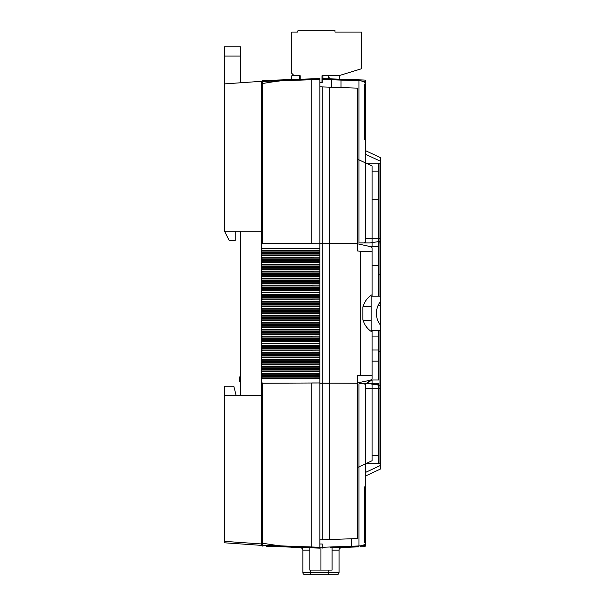 <?xml version="1.0" encoding="UTF-8"?>
<svg xmlns="http://www.w3.org/2000/svg" width="605" height="605" viewBox="0 0 605 605"><rect width="100%" height="100%" fill="white"/><g stroke="black" fill="none" stroke-linecap="round" stroke-linejoin="round"><path stroke-width="0.91" d="M261.662 542.662A1.391 0.522 0 0 0 262.441 543.131L262.441 383.215L319.901 382.965L261.662 383.237L261.662 544.765L261.662 250.697M261.662 251.098L319.901 251.098L319.901 79.429L311.741 79.716L311.741 243.724L319.901 243.732L262.441 243.482L311.741 243.732M261.662 255.741L319.901 255.741L319.901 252.535L311.741 252.55L311.741 253.48L319.901 253.503M261.662 260.377L319.901 260.377L319.901 257.17L311.741 257.193L311.741 258.123L319.901 258.138M261.662 265.02L319.901 265.02L319.901 261.814L311.741 261.836L311.741 262.759L319.901 262.782M261.662 274.299L319.901 274.299L319.901 271.093L311.741 271.116L311.741 272.046L319.901 272.061M261.662 278.943L319.901 278.943L319.901 275.736L311.741 275.759L311.741 276.682L319.901 276.704M261.662 283.586L319.901 283.586L319.901 280.38L311.741 280.395L311.741 281.325L319.901 281.348M261.662 288.23L319.901 288.23L319.901 285.015L311.741 285.038L311.741 285.968L319.901 285.983M261.662 292.865L319.901 292.865L319.901 289.659L311.741 289.682L311.741 290.604L319.901 290.627M261.662 297.509L319.901 297.509L319.901 294.302L311.741 294.317L311.741 295.248L319.901 295.27M261.662 302.152L319.901 302.152L319.901 298.938L311.741 298.961L311.741 299.891L319.901 299.906M261.662 306.788L319.901 306.788L319.901 303.581L311.741 303.604L311.741 304.527L319.901 304.549M261.662 311.431L319.901 311.431L319.901 308.225L311.741 308.24L311.741 309.17L319.901 309.193M261.662 320.71L319.901 320.71L319.901 317.504L311.741 317.527L311.741 318.457L319.901 318.472M261.662 376.401L319.901 376.401L319.901 373.194L311.741 373.217L311.741 374.147L319.901 374.162M261.662 353.199L319.901 353.199L319.901 349.993L311.741 350.015L311.741 350.938L319.901 350.96M261.662 367.122L319.901 367.122L319.901 363.915L311.741 363.938L311.741 364.86L319.901 364.883M261.662 362.478L319.901 362.478L319.901 359.272L311.741 359.294L311.741 360.225L319.901 360.24M261.662 357.842L319.901 357.842L319.901 354.636L311.741 354.651L311.741 355.581L319.901 355.604M261.662 343.92L319.901 343.92L319.901 340.713L311.741 340.728L311.741 341.659L319.901 341.681M261.662 329.997L319.901 329.997L319.901 326.783L311.741 326.806L311.741 327.736L319.901 327.759M261.662 325.354L319.901 325.354L319.901 322.147L311.741 322.162L311.741 323.093L319.901 323.115M261.662 316.075L319.901 316.075L319.901 312.861L311.741 312.883L311.741 313.813L319.901 313.836M261.662 334.633L319.901 334.633L319.901 331.427L311.741 331.449L311.741 332.379L319.901 332.395M261.662 339.276L319.901 339.276L319.901 336.07L311.741 336.093L311.741 337.015L319.901 337.038M261.662 348.556L319.901 348.556L319.901 345.349L311.741 345.372L311.741 346.302L319.901 346.317M261.662 371.765L319.901 371.765L319.901 368.558L311.741 368.574L311.741 369.504L319.901 369.526M261.662 269.664L319.901 269.664L319.901 266.457L311.741 266.472L311.741 267.402L319.901 267.425M262.441 537.777L262.441 545.234A1.391 0.635 92 0 0 263.001 546.156A1.391 1.391 0 0 1 261.662 544.765L261.662 545.392L261.662 544.765A1.391 0.529 0 0 0 262.441 545.234L311.741 546.981L311.741 382.965L319.901 382.965L319.901 548.138L266.601 546.277M262.441 543.131A133.69 49.897 0 0 0 281.143 545.907A1.391 0.431 92 0 0 281.507 546.799L291.829 547.162L291.829 547.835L311.099 547.835M299.717 79.263L299.717 75.731L291.829 75.731L291.829 79.535L281.507 79.898L319.901 78.559L319.901 79.429M319.901 251.098L319.901 252.535M319.901 255.741L319.901 257.17M319.901 260.377L319.901 261.814M319.901 265.02L319.901 266.457M319.901 269.664L319.901 271.093M319.901 274.299L319.901 275.736M319.901 278.943L319.901 280.38M319.901 283.586L319.901 285.015M319.901 288.23L319.901 289.659M319.901 292.865L319.901 294.302M319.901 297.509L319.901 298.938M319.901 302.152L319.901 303.581M319.901 306.788L319.901 308.225M319.901 311.431L319.901 312.861M319.901 316.075L319.901 317.504M319.901 320.71L319.901 322.147M319.901 325.354L319.901 326.783M319.901 329.997L319.901 331.427M319.901 334.633L319.901 336.07M319.901 339.276L319.901 340.713M319.901 343.92L319.901 345.349M319.901 348.556L319.901 349.993M319.901 353.199L319.901 354.636M319.901 357.842L319.901 359.272M319.901 362.478L319.901 363.915M319.901 367.122L319.901 368.558M319.901 371.765L319.901 373.194M319.901 376.401L319.901 382.965M261.662 545.392L224.531 542.798L224.531 541.362L261.662 543.963M240.775 386.209L240.775 395.496L224.531 395.496L224.531 541.362M224.531 395.496L224.531 386.209L233.817 386.209L236.131 395.496M319.901 250.296L261.662 250.296L261.662 81.297L224.531 83.898L224.531 231.201L240.775 231.201L240.775 395.496M235.209 231.201L235.209 240.487L229.174 240.487L224.531 231.201L261.662 231.201L261.662 81.932A1.391 1.391 0 0 1 263.001 80.541L281.507 79.898A1.391 0.431 88 0 0 281.143 80.79L290.43 80.465M261.662 231.201L261.662 243.452L262.441 243.482L262.441 83.566A133.69 49.897 0 0 1 281.143 80.79L262.441 81.463A1.391 0.529 180 0 0 261.662 81.932M319.901 254.932L261.662 254.932L261.662 255.333M319.901 259.575L261.662 259.575L261.662 259.976M319.901 264.219L261.662 264.219L261.662 264.619M319.901 268.854L261.662 268.854L261.662 269.263M319.901 273.498L261.662 273.498L261.662 273.899M319.901 278.141L261.662 278.141L261.662 278.542M319.901 282.777L261.662 282.777L261.662 283.185M319.901 287.42L261.662 287.42L261.662 287.821M319.901 292.064L261.662 292.064L261.662 292.465M319.901 296.7L261.662 296.7L261.662 297.108M319.901 301.343L261.662 301.343L261.662 301.744M319.901 305.986L261.662 305.986L261.662 306.387M319.901 310.622L261.662 310.622L261.662 311.03M319.901 315.265L261.662 315.265L261.662 315.666M319.901 319.909L261.662 319.909L261.662 320.31M319.901 324.545L261.662 324.545L261.662 324.953M319.901 329.188L261.662 329.188L261.662 329.589M319.901 333.831L261.662 333.831L261.662 334.232M319.901 338.467L261.662 338.467L261.662 338.876M319.901 343.111L261.662 343.111L261.662 343.511M319.901 347.754L261.662 347.754L261.662 348.155M319.901 352.39L261.662 352.39L261.662 352.798M319.901 357.033L261.662 357.033L261.662 357.434M319.901 361.677L261.662 361.677L261.662 362.077M319.901 366.32L261.662 366.32L261.662 366.721M319.901 370.956L261.662 370.956L261.662 371.357M319.901 375.599L261.662 375.599L261.662 376M224.531 395.511L261.662 395.496M319.901 248.375L311.741 248.375L311.741 248.837L319.901 248.859M311.741 248.375L261.662 248.375M262.441 248.837L311.741 248.837L262.404 248.837L262.441 248.375M261.662 249.283L262.404 248.837M262.441 253.48L311.741 253.48L262.404 253.48L262.441 252.55L311.741 252.55L262.441 252.55M262.404 252.55L261.662 252.111M261.662 253.926L262.404 253.48M262.441 258.123L311.741 258.123L262.404 258.123L262.441 257.193L311.741 257.193L262.441 257.193M262.404 257.193L261.662 256.747M261.662 258.562L262.404 258.123M262.441 262.759L311.741 262.759L262.404 262.759L262.441 261.836L311.741 261.836L262.441 261.836M262.404 261.836L261.662 261.39M261.662 263.205L262.404 262.759M262.441 271.116L311.741 271.116L262.404 271.116L262.441 272.046L311.741 272.046L262.441 272.046M261.662 272.484L262.404 272.046M262.404 271.116L261.662 270.669M262.441 276.682L311.741 276.682L262.404 276.682L262.441 275.759L311.741 275.759L262.441 275.759M262.404 275.759L261.662 275.313M261.662 277.128L262.404 276.682M262.441 281.325L311.741 281.325L262.404 281.325L262.441 280.395L311.741 280.395L262.441 280.395M262.404 280.395L261.662 279.956M261.662 281.771L262.404 281.325M262.441 285.968L311.741 285.968L262.404 285.968L262.441 285.038L311.741 285.038L262.441 285.038M262.404 285.038L261.662 284.592M261.662 286.407L262.404 285.968M262.441 290.604L311.741 290.604L262.404 290.604L262.441 289.682L311.741 289.682L262.441 289.682M262.404 289.682L261.662 289.235M261.662 291.05L262.404 290.604M262.441 295.248L311.741 295.248L262.404 295.248L262.441 294.317L311.741 294.317L262.441 294.317M262.404 294.317L261.662 293.879M261.662 295.694L262.404 295.248M262.441 299.891L311.741 299.891L262.404 299.891L262.441 298.961L311.741 298.961L262.441 298.961M262.404 298.961L261.662 298.515M261.662 300.33L262.404 299.891M262.441 304.527L311.741 304.527L262.404 304.527L262.441 303.604L311.741 303.604L262.441 303.604M262.404 303.604L261.662 303.158M261.662 304.973L262.404 304.527M262.441 309.17L311.741 309.17L262.404 309.17L262.441 308.24L311.741 308.24L262.441 308.24M262.404 308.24L261.662 307.801M261.662 309.616L262.404 309.17M262.441 318.457L311.741 318.457L262.404 318.457L262.441 317.527L311.741 317.527L262.441 317.527M261.662 318.895L262.404 318.457M262.404 317.527L261.662 317.08M262.441 374.147L311.741 374.147L262.404 374.147L262.441 373.217L311.741 373.217L262.441 373.217M261.662 374.586L262.404 374.147M262.404 373.217L261.662 372.771M262.441 350.938L311.741 350.938L262.404 350.938L262.441 350.015L311.741 350.015L262.441 350.015M261.662 351.384L262.404 350.938M262.404 350.015L261.662 349.569M262.441 364.86L311.741 364.86L262.404 364.86L262.441 363.938L311.741 363.938L262.441 363.938M261.662 365.307L262.404 364.86M262.404 363.938L261.662 363.492M262.441 360.225L311.741 360.225L262.404 360.225L262.441 359.294L311.741 359.294L262.441 359.294M261.662 360.663L262.404 360.225M262.404 359.294L261.662 358.848M262.441 354.651L311.741 354.651L262.404 354.651L262.441 355.581L311.741 355.581L262.441 355.581M262.404 354.651L261.662 354.212M261.662 356.027L262.404 355.581M262.441 341.659L311.741 341.659L262.404 341.659L262.441 340.728L311.741 340.728L262.441 340.728M261.662 342.097L262.404 341.659M262.404 340.728L261.662 340.29M262.441 327.736L311.741 327.736L262.404 327.736L262.441 326.806L311.741 326.806L262.441 326.806M261.662 328.175L262.404 327.736M262.404 326.806L261.662 326.367M262.441 322.162L311.741 322.162L262.404 322.162L262.441 323.093L311.741 323.093L262.441 323.093M262.404 322.162L261.662 321.724M261.662 323.539L262.404 323.093M262.441 313.813L311.741 313.813L262.404 313.813L262.441 312.883L311.741 312.883L262.441 312.883M261.662 314.252L262.404 313.813M262.441 331.449L311.741 331.449L262.404 331.449L262.441 332.379L311.741 332.379L262.441 332.379M262.404 331.449L261.662 331.003M261.662 332.818L262.404 332.379M262.441 336.093L311.741 336.093L262.404 336.093L262.441 337.015L311.741 337.015L262.441 337.015M262.404 336.093L261.662 335.646M261.662 337.461L262.404 337.015M262.441 345.372L311.741 345.372L262.404 345.372L262.441 346.302L311.741 346.302L262.441 346.302M262.404 345.372L261.662 344.926M261.662 346.741L262.404 346.302M262.441 368.574L311.741 368.574L262.404 368.574L262.441 369.504L311.741 369.504L262.441 369.504M262.404 368.574L261.662 368.135M261.662 369.95L262.404 369.504M319.901 377.838L311.741 377.86L311.741 378.322L319.901 378.322M262.441 377.86L311.741 377.86L262.404 377.86L262.441 378.322L311.741 378.322M262.404 377.86L261.662 377.414M261.662 378.322L262.441 378.322M262.441 382.965L261.662 382.965M262.441 267.402L311.741 267.402L262.404 267.402L262.441 266.472L311.741 266.472L262.441 266.472M262.404 266.472L261.662 266.034M261.662 267.849L262.404 267.402M262.404 312.883L261.662 312.445M261.662 243.732L262.441 243.732M240.775 381.573L239.383 381.573L239.383 376.93L240.775 376.93M311.764 547.858L311.741 546.981L319.901 547.268M274.587 545.672L269.149 545.476M269.769 81.199L311.741 79.716L311.764 78.839M262.441 88.92L262.441 83.566A1.391 0.522 180 0 0 261.662 84.034M263.001 80.541A1.391 0.635 88 0 0 262.441 81.463L262.441 83.566M319.901 544.001L322.223 544.001L322.223 548.138L322.223 547.268L330.39 546.981L330.368 547.858L358.621 546.867L330.368 547.858M322.223 78.559L322.223 82.696L322.223 78.559L364.27 80.026L322.223 78.559M319.901 539.826L322.223 539.826L322.223 383.116L319.901 383.116M319.901 243.422L322.223 243.422L322.223 383.116L329.808 383.124L329.808 539.524L322.223 539.789L357.26 538.563L357.26 383.222L329.808 383.124L329.808 243.407L322.223 243.422L322.223 86.87L319.901 86.87M351.46 546.239L360.58 545.892A1.391 0.658 88 0 1 359.99 546.822L364.27 546.67L359.99 546.822A1.391 0.658 -92 0 0 360.58 545.892L365.617 545.279L365.617 542.814L365.617 545.279L358.969 545.975L358.969 466.826M319.901 82.696L322.223 82.696M329.808 243.407L329.808 87.173L357.26 88.133L357.26 243.475L319.901 243.573M372.113 296.178L372.113 294.695C367.522 297.448 364.422 301.645 362.834 307.287L362.834 319.41C364.422 325.051 367.522 329.249 372.113 332.001L372.113 375.44L360.799 375.44L360.799 251.256L357.26 250.977L357.26 243.475M357.26 243.747L370.691 246.689L378.609 246.689L378.609 242.976L380.469 242.976L380.469 301.608C377.815 304.935 376.461 308.845 376.401 313.345C376.461 317.852 377.815 321.762 380.469 325.089L380.469 469.049L380.469 465.442L365.617 472.369L365.617 542.609L364.225 542.609L364.225 486.919L365.617 486.919M372.113 294.695L372.113 247.831L370.691 246.689M372.113 248.02L372.113 251.256L360.799 251.256M372.113 332.001L372.113 330.519M362.834 307.287L362.834 319.41M357.26 467.627L372.113 460.7L372.113 383.23L366.675 383.283L371.939 380.008L378.609 380.008L372.113 380.008L372.113 383.23L378.609 383.388M372.113 378.866L372.113 375.44L372.113 378.866L366.675 383.283L371.939 380.008M372.113 246.689L372.113 165.997L357.26 159.07M372.113 247.831L372.113 251.256M380.469 296.178L371.183 296.178L371.183 330.519L380.469 330.519M380.469 161.255L365.617 154.328L365.617 150.721L380.469 157.648L365.617 150.721L365.617 154.328L380.469 161.255L380.469 157.648L380.469 242.976M380.469 238.423L380.469 241.327L370.01 242.9L364.104 242.9L365.617 242.159L365.617 238.423L380.469 238.423M380.469 388.274L380.469 385.37L370.01 383.797L364.104 383.797L365.617 384.538L365.617 388.274L380.469 388.274M380 330.519L380 351.853L378.609 351.853L378.609 330.519L378.609 361.132L372.113 361.132M366.146 163.214L378.609 163.214L378.609 296.178L378.609 274.844L380.469 274.844M378.609 163.214L378.609 242.976L380 242.976L380 163.214L378.609 163.214L380.469 163.214M365.617 139.778L364.225 139.778L364.225 125.855L365.617 125.855L365.617 162.972M364.104 242.9L358.969 242.9L358.969 80.722L322.223 79.429M330.39 79.716L330.368 78.839M322.223 86.908L329.808 87.173L322.223 86.908M341.023 80.087L358.969 80.722A1.391 0.408 -88 0 0 358.621 79.83A1.391 0.408 92 0 1 358.969 80.722L360.58 80.805L358.969 80.722L358.969 159.871M365.617 81.418A1.391 1.391 0 0 0 364.27 80.026A1.391 1.391 0 0 1 365.617 81.418L360.58 80.805L365.617 81.418L365.617 83.883L365.617 81.418M365.617 125.855L365.617 84.087L364.225 84.087L364.225 125.855M365.617 83.883A9.279 3.464 0 0 0 360.58 80.805A9.279 3.464 0 0 1 365.617 83.883L365.617 242.159M372.113 265.565L378.609 265.565L378.609 274.844L380 274.844L380 296.178M380 351.853L380 463.483L378.609 463.483L378.609 383.721L378.609 463.483L366.146 463.483M378.609 455.595L372.113 455.595M380.469 351.853L378.609 351.853L378.609 380.008M357.26 382.95L370.426 380.22M372.113 199.181L378.609 199.181M372.113 171.102L378.609 171.102M378.609 463.483L380.469 463.483M380 383.721L380.469 383.721M380.469 465.442L365.617 472.369L365.617 475.976L365.617 463.725M365.617 542.814A9.279 3.464 0 0 1 360.58 545.892A9.279 3.464 0 0 0 365.617 542.814L365.617 384.538M364.104 383.797L358.969 383.797L358.969 545.975A1.391 0.408 -92 0 1 358.621 546.867A1.391 0.408 88 0 0 358.969 545.975L330.39 546.981M365.617 545.279A1.391 1.391 0 0 1 364.27 546.67A1.391 1.391 0 0 0 365.617 545.279M365.617 475.976L380.469 469.049L365.617 475.976M372.113 383.85L378.609 384.833M357.26 383.222L357.26 375.72L360.799 375.44M331.737 87.241L331.737 78.892M341.023 87.566L341.023 79.21M351.46 538.768L351.46 547.117M240.775 231.193L232.887 231.201M240.775 82.764L240.775 56.053L224.531 56.053L224.531 46.767L240.775 46.767L240.775 56.053M224.531 83.898L224.531 56.053M240.775 46.767L224.531 46.767M378.012 305.623L380.469 305.623L380.469 325.089M380.469 305.623L380.469 301.608M380 242.976L380 274.844M322.919 78.582L322.919 75.731L328.023 75.731L329.808 78.824M329.029 78.794L328.023 75.731M321.989 82.696L321.989 75.731L338.702 75.731L361.442 68.773L361.442 32.103L334.988 32.103L334.988 30.25L299.248 30.25A1.853 1.853 0 0 0 297.395 32.103L291.829 32.103L291.829 73.409L294.143 75.731L300.178 75.731L300.178 79.247M339.08 79.142L340.093 75.307M339.05 550.149L339.05 572.428A2.322 2.322 0 0 1 336.728 574.75L305.17 574.75A2.322 2.322 0 0 1 302.848 572.428L339.05 572.428L339.05 550.149A2.322 2.322 0 0 1 341.371 547.835A2.322 2.322 0 0 0 339.05 550.149L332.084 550.149M314.358 574.75L312.036 574.75M350.068 547.835L350.068 547.17L350.068 547.835L331.033 547.835M322.223 547.835L319.901 547.835M328.152 570.107L328.152 572.428A2.322 0.401 90 0 0 328.56 574.75L327.539 574.75M302.848 572.428L302.848 550.149A2.322 2.322 0 0 0 300.526 547.835M339.05 572.428A2.322 2.322 0 0 1 336.728 574.75M332.084 547.835L332.084 570.107L309.813 570.107L309.813 547.835M320.945 570.107L320.945 547.835M329.808 383.29L319.901 383.275M380 265.565L380.469 265.565M360.58 80.805A1.391 0.658 -88 0 0 359.99 79.875A1.391 0.658 92 0 1 360.58 80.805M380 361.132L380.469 361.132M364.225 500.842L365.617 500.842M378.609 388.274L372.113 388.274M344.268 547.835L344.268 547.374M310.925 574.75A2.322 0.401 90 0 1 310.516 572.428L310.516 570.107M309.813 550.149L302.848 550.149M371.183 320.31L363.091 320.31M372.113 350.015L378.609 350.015M371.183 306.387L363.091 306.387M372.113 336.093L378.609 336.093"/></g></svg>

